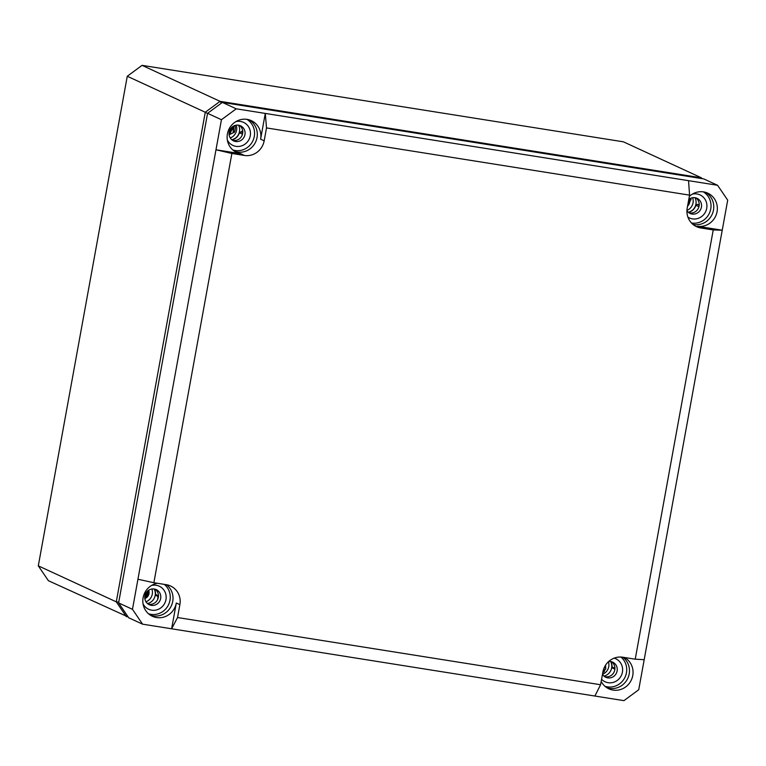 <?xml version="1.0" encoding="UTF-8"?>
<svg xmlns="http://www.w3.org/2000/svg" width="766" height="766" viewBox="0 0 766 766"><rect width="100%" height="100%" fill="white"/><g stroke="black" fill="none" stroke-linecap="round" stroke-linejoin="round"><path stroke-width="1.15" d="M603.924 676.081A9.853 9.422 114.8 0 0 610.636 661.537M688.222 212.249A9.853 9.422 114.8 0 0 694.934 197.705M147.465 603.56A9.853 9.422 114.8 0 0 154.177 589.016M231.763 139.728A9.853 9.422 114.8 0 0 238.475 125.184M602.478 674.319A9.853 9.422 114.8 0 0 608.424 661.757M604.422 671.581L602.765 672.768L605.762 668.842L605.571 665.166M686.949 210.42A9.853 9.422 114.8 0 0 692.636 197.705M687.571 206.092A6.348 6.071 114.8 0 0 688.969 204.388L691.123 198.088M230.279 137.985A9.853 9.422 114.8 0 0 236.177 125.184M232.625 126.639L229.139 134.749A6.348 6.071 114.8 0 0 229.139 134.749L233.525 132.604C234.588 132.7 235.2 130.929 235.392 127.3L234.923 125.48M145.98 601.808A9.853 9.422 114.8 0 0 151.888 589.016M148.681 590.232A6.348 6.071 -65.2 0 1 146.9 597.336L144.851 598.744M687.6 205.92L688.969 204.388M687.744 205.125L689.457 198.911M691.066 199.802L690.808 198.212M229.589 130.632L229.944 129.808M232.203 126.965L232.337 129.186L229.063 134.222L232.222 126.955M229.149 132.336L230.844 128.659M234.865 125.5L235.392 127.3M231.935 127.194L229.053 133.868M233.525 126.074L233.17 132.394M605.715 668.814L602.89 672.069M605.063 665.999L603.541 669.436M145.004 595.421L146.651 592.07M144.822 596.388L147.302 591.342M148.537 590.327L147.934 595.105L145.856 597.394L144.774 598.007L148.566 590.308M144.812 598.485L146.9 597.336M144.755 597.739L148.326 590.481M145.052 595.22L146.498 592.271M127.721 616.314L126.4 616.707L116.288 601.846L38.3 565.854L48.411 580.714L128.181 616.994M38.3 565.854L127.271 76.255L142.064 65.349L623.419 141.825L701.417 177.817L701.953 178.602M142.064 65.349L220.062 101.342L701.417 177.817L701.637 178.555M127.271 76.255L205.269 112.248L220.062 101.342L221.451 103.084M118.749 602.095L116.288 601.846L205.269 112.248L207.548 113.492M177.54 617.53L179.886 604.642L176.304 603.024L171.622 628.79L623.936 700.651L638.729 689.745L644.187 659.689L635.225 659.191L622.777 657.218A17.628 16.862 114.8 0 0 602.928 671.849L600.582 684.737L177.54 617.53L171.622 628.79L142.581 624.175L128.707 617.779L118.606 602.919L207.576 113.32L222.37 102.414L703.724 178.89L717.589 185.286L236.234 108.81L221.441 119.716L215.983 149.782L240.878 153.736A17.513 16.756 -65.2 0 1 236.225 152.252A17.513 16.756 -65.2 0 1 227.406 133.916A17.513 16.756 -65.2 0 1 250.903 120.463A17.513 16.756 -65.2 0 1 260.603 139.192L265.285 113.425L266.52 127.932L264.174 140.81L260.603 139.192M612.723 668.124L614.907 669.225M613.02 668.211L611.986 666.87A10.073 9.632 -65.2 0 0 610.904 661.585M156.561 595.689L155.527 594.359A10.073 9.632 -65.2 0 0 154.445 589.064M157.633 599.567L157.968 596.465M242.506 134.155L239.413 132.805L242.822 130.842M239.413 132.805A10.073 9.632 -65.2 0 1 231.964 139.9M699.234 204.685L697.309 204.378L695.873 205.326A10.073 9.632 -65.2 0 1 688.423 212.421M142.581 624.175L132.47 609.315L118.606 602.919M176.304 603.024A17.513 16.756 -65.2 0 1 151.936 616.075A17.513 16.756 -65.2 0 1 143.108 597.748A17.513 16.756 -65.2 0 1 157.346 583.271M264.174 140.81A17.628 16.862 114.8 0 1 244.325 155.45L231.878 153.468L153.87 582.715L137.937 579.249L132.47 609.315M624.453 657.477A17.513 16.756 -65.2 0 1 632.764 675.545A17.513 16.756 -65.2 0 1 608.395 688.596A17.513 16.756 -65.2 0 1 601.186 681.443M689.333 196.393A17.513 16.756 -65.2 0 1 707.363 192.984A17.513 16.756 -65.2 0 1 717.062 211.713A17.513 16.756 -65.2 0 1 697.338 226.257L722.233 230.212L727.7 200.146L717.589 185.286M166.414 584.707A17.398 16.641 -65.2 0 1 172.733 601.406A17.398 16.641 -65.2 0 1 150.28 615.127M179.886 604.642A17.628 16.862 114.8 0 0 170.119 585.789A17.628 16.862 114.8 0 0 166.318 584.697L153.87 582.715M164.297 584.372A16.938 16.201 -65.2 0 1 169.985 600.276A16.938 16.201 -65.2 0 1 148.47 613.748M246.882 119.343A16.938 16.201 -65.2 0 1 254.283 136.444A16.938 16.201 -65.2 0 1 232.768 149.916M235.871 121.612A12.696 12.151 -65.2 0 1 250.262 135.802A12.696 12.151 -65.2 0 1 240.007 146.287A12.696 12.151 -65.2 0 1 227.349 140.063M703.341 191.864A16.938 16.201 -65.2 0 1 710.743 208.965A16.938 16.201 -65.2 0 1 691.459 222.992M692.33 194.133A12.696 12.151 -65.2 0 1 706.721 208.323A12.696 12.151 -65.2 0 1 687.935 217.151M620.92 657.027A16.938 16.201 -65.2 0 1 626.444 672.787A16.938 16.201 -65.2 0 1 604.929 686.269M614.179 658.138A12.696 12.151 -65.2 0 1 622.423 672.155A12.696 12.151 -65.2 0 1 613.901 682.18A12.696 12.151 -65.2 0 1 601.578 679.289M151.582 585.444A12.696 12.151 -65.2 0 1 165.963 599.634A12.696 12.151 -65.2 0 1 155.718 610.119A12.696 12.151 -65.2 0 1 143.06 603.895M249.094 119.822A17.398 16.641 -65.2 0 1 257.022 137.574A17.398 16.641 -65.2 0 1 234.568 151.295M266.52 127.932L689.563 195.139L688.548 180.671M222.37 102.414L236.234 108.81M644.187 659.689L722.233 230.212L713.232 229.944L700.785 227.971L697.338 226.257M635.225 659.191L713.232 229.944M689.563 195.139L687.217 208.026A17.628 16.862 114.8 0 0 696.102 226.468A17.628 16.862 114.8 0 0 700.785 227.971M600.582 684.737L594.885 696.035M622.873 657.228A17.398 16.641 -65.2 0 1 629.192 673.927A17.398 16.641 -65.2 0 1 606.739 687.638M231.878 153.468L215.983 149.782L137.937 579.249M207.576 113.32L221.441 119.716M705.553 192.343A17.398 16.641 -65.2 0 1 713.481 210.095A17.398 16.641 -65.2 0 1 692.885 224.352M229.187 132.106A8.321 7.957 -65.2 0 1 240.553 125.806A8.321 7.957 -65.2 0 1 244.948 134.605A8.321 7.957 -65.2 0 1 233.582 140.906A8.321 7.957 -65.2 0 1 229.187 132.106M239.356 125.365A8.321 7.957 -65.2 0 1 232.471 140.274M611.517 661.719A8.321 7.957 -65.2 0 1 604.642 676.627M155.058 589.198A8.321 7.957 -65.2 0 1 148.183 604.106M695.815 197.887A8.321 7.957 -65.2 0 1 688.931 212.795M688.787 199.38A8.321 7.957 -65.2 0 1 701.417 207.126A8.321 7.957 -65.2 0 1 686.93 210.803M608.702 661.489A8.321 7.957 -65.2 0 1 617.118 670.959A8.321 7.957 -65.2 0 1 602.469 674.377M144.889 595.938A8.321 7.957 -65.2 0 1 156.264 589.638A8.321 7.957 -65.2 0 1 160.659 598.438A8.321 7.957 -65.2 0 1 149.293 604.738A8.321 7.957 -65.2 0 1 144.889 595.938M242.755 132.681L240.85 131.857M699.214 205.202L697.309 204.378M689.486 203.335L687.609 205.882L689.84 198.681M232.366 128.477L230.078 133.533M233.908 125.883L233.525 132.604M605.571 665.271L603.263 670.374M146.517 596.867L148.767 592.022M244.325 155.45L240.878 153.736M614.945 668.364L611.986 666.87M158.485 595.843L155.527 594.359M241.338 131.934L242.765 132.556M698.965 206.676L695.873 205.326M146.603 592.128L145.013 595.354M158.447 596.714L156.207 595.575"/></g></svg>
